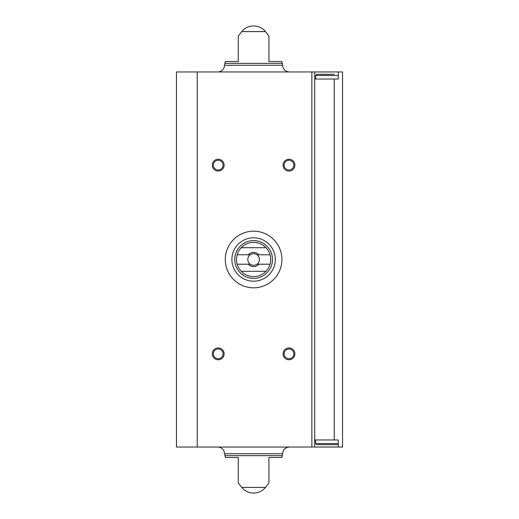 <?xml version="1.0" encoding="UTF-8"?>
<svg xmlns="http://www.w3.org/2000/svg" width="519" height="519" viewBox="0 0 519 519"><rect width="100%" height="100%" fill="white"/><g stroke="black" fill="none" stroke-linecap="round" stroke-linejoin="round"><path stroke-width="0.78" d="M338.291 71.953L342.54 71.953L342.54 447.047L314.702 447.047L314.702 71.953L338.291 71.953L338.291 79.031L314.702 79.031M338.291 447.047L338.291 439.969L314.702 439.969M238.266 61.534L238.266 36.09L238.266 61.534L238.266 36.09L238.266 61.534L225.402 61.534L224.837 63.344L282.368 63.344L281.804 61.534L268.939 61.534L268.939 36.09L268.939 61.534M241.731 31.575L265.469 31.575A15.336 15.336 0 0 0 241.731 31.575L238.266 36.09M238.266 482.91L241.731 487.425L265.469 487.425L268.939 482.91M238.266 457.466L238.266 482.91L238.266 457.466L238.266 482.91L238.266 457.466L225.402 457.466L224.552 453.729L282.654 453.729C283.05 449.675 285.275 447.443 289.336 447.047M224.837 455.656L282.368 455.656L281.804 457.466L268.939 457.466L268.939 482.91L268.939 457.466M314.702 447.047L176.46 447.047L176.46 71.953L314.702 71.953M288.986 159.236A5.897 5.897 0 0 1 294.098 168.085A5.897 5.897 0 0 1 283.88 168.085A5.897 5.897 0 0 1 288.986 159.236M218.214 347.964A5.897 5.897 0 0 1 223.326 356.812A5.897 5.897 0 0 1 213.108 356.812A5.897 5.897 0 0 1 218.214 347.964M288.986 347.964A5.897 5.897 0 0 1 294.098 356.812A5.897 5.897 0 0 1 283.88 356.812A5.897 5.897 0 0 1 288.986 347.964M218.214 159.236A5.897 5.897 0 0 1 223.326 168.085A5.897 5.897 0 0 1 213.108 168.085A5.897 5.897 0 0 1 218.214 159.236M217.87 71.953C221.931 71.557 224.156 69.325 224.552 65.271L224.837 63.344M217.87 447.047C221.931 447.443 224.156 449.675 224.552 453.729M218.214 160.261A4.879 4.879 0 0 1 222.437 167.572A4.879 4.879 0 0 1 213.99 167.572A4.879 4.879 0 0 1 218.214 160.261M288.986 348.989A4.879 4.879 0 0 1 293.209 356.3A4.879 4.879 0 0 1 284.769 356.3A4.879 4.879 0 0 1 288.986 348.989M218.214 348.989A4.879 4.879 0 0 1 222.437 356.3A4.879 4.879 0 0 1 213.99 356.3A4.879 4.879 0 0 1 218.214 348.989M288.986 160.261A4.879 4.879 0 0 1 293.209 167.572A4.879 4.879 0 0 1 284.769 167.572A4.879 4.879 0 0 1 288.986 160.261M316.824 444.686L338.057 444.686L316.824 444.686L315.649 443.511L315.649 439.969M315.649 79.031L315.649 75.489L316.824 74.314L334.249 74.314M330.85 74.314L316.824 74.314M281.914 259.5A28.311 28.311 0 0 1 239.447 284.016A28.311 28.311 0 0 1 239.447 234.984A28.311 28.311 0 0 1 281.914 259.5M270.042 254.784L258.877 254.784A7.078 7.078 0 0 0 248.329 254.784L237.164 254.784A17.101 17.101 0 0 1 241.218 247.706L265.988 247.706A17.101 17.101 0 0 1 265.988 271.294L241.218 271.294A17.101 17.101 0 0 1 237.164 264.216L248.329 264.216A7.078 7.078 0 0 0 258.877 264.216L270.042 264.216M237.164 254.784A17.101 17.101 0 0 0 237.164 264.216M248.329 254.784L250.229 254.784A5.8 5.8 0 0 1 256.976 254.784L258.877 254.784M258.877 264.216L256.976 264.216A5.8 5.8 0 0 1 250.229 264.216L248.329 264.216M256.976 264.216A5.8 5.8 0 0 0 256.976 254.784M250.229 254.784A5.8 5.8 0 0 0 250.229 264.216M272.475 259.5A18.872 18.872 0 0 1 244.164 275.842A18.872 18.872 0 0 1 244.164 243.158A18.872 18.872 0 0 1 272.475 259.5M265.988 271.294A17.101 17.101 0 0 1 241.218 271.294M241.218 247.706A17.101 17.101 0 0 1 265.988 247.706M275.304 259.5A21.701 21.701 0 0 1 242.749 278.294A21.701 21.701 0 0 1 242.749 240.706A21.701 21.701 0 0 1 275.304 259.5M334.236 439.969L334.236 79.031M311.874 447.047L311.874 71.953M197.22 447.047L197.22 71.953M224.552 65.271L282.654 65.271L282.368 63.344M315.649 443.511L338.291 443.511M315.649 75.489L338.291 75.489M265.469 31.575L268.939 36.09M282.654 65.271C283.05 69.325 285.275 71.557 289.336 71.953M241.731 487.425A15.336 15.336 0 0 0 265.469 487.425M282.368 455.656L282.654 453.729"/></g></svg>
